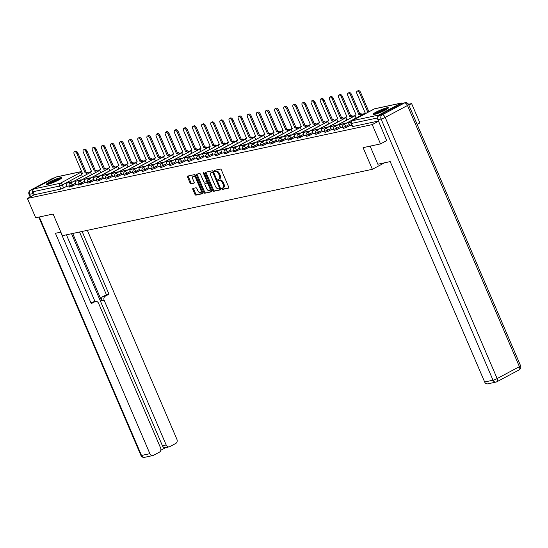 <?xml version="1.0" encoding="UTF-8"?>
<svg xmlns="http://www.w3.org/2000/svg" width="548" height="548" viewBox="0 0 548 548"><rect width="100%" height="100%" fill="white"/><g stroke="black" fill="none" stroke-linecap="round" stroke-linejoin="round"><path stroke-width="0.82" d="M221.748 188.861A0.733 0.397 -118.1 0 0 222.44 189.444L228.537 188.135A1.048 0.569 -118.1 0 0 228.619 188.108A1.048 0.569 -118.1 0 0 228.701 187.06L221.351 169.907A1.048 0.569 -118.1 0 0 220.365 169.079L214.268 170.387A0.733 0.397 -118.1 0 0 214.843 171.716L215.631 171.551A3.343 1.829 -118.1 0 1 218.775 174.209L219.385 175.634A3.343 1.829 -118.1 0 1 219.125 178.984A3.343 1.829 -118.1 0 1 218.858 179.08L218.07 179.251A0.733 0.397 -118.1 0 0 218.638 180.58L219.426 180.415A3.343 1.829 -118.1 0 1 222.57 183.066L223.187 184.498A3.343 1.829 -118.1 0 1 222.926 187.841A3.343 1.829 -118.1 0 1 222.652 187.943L221.865 188.108A0.733 0.397 -118.1 0 0 221.748 188.861M222.447 187.985A0.733 0.397 -118.1 0 0 223.228 189.026L228.811 187.827M214.85 170.257A0.733 0.397 -118.1 0 0 215.631 171.298L216.419 171.127L215.631 171.551M218.652 179.121A0.733 0.397 -118.1 0 0 219.426 180.162L220.214 179.991L219.426 180.415M374.592 114.354A8.309 1.075 -23.2 0 0 383.333 111.086A8.309 1.075 -23.2 0 0 388.368 107.805A8.309 1.075 -23.2 0 0 386.874 107.798A8.309 1.075 -23.2 0 0 378.134 111.073A8.309 1.075 -23.2 0 0 373.092 114.354A8.309 1.075 -23.2 0 0 374.592 114.354A7.193 0.932 156.8 0 1 377.12 112.703A7.193 0.932 156.8 0 1 387.333 108.894M47.882 184.32A8.309 1.075 -23.2 0 0 56.622 181.052A8.309 1.075 -23.2 0 0 61.664 177.771A8.309 1.075 -23.2 0 0 60.164 177.771A8.309 1.075 -23.2 0 0 51.423 181.039A8.309 1.075 -23.2 0 0 46.388 184.32A8.309 1.075 -23.2 0 0 47.882 184.32A7.193 0.932 156.8 0 1 50.409 182.669A7.193 0.932 156.8 0 1 60.623 178.86M193.033 188.409A1.048 0.569 -118.1 0 0 192.944 188.437A1.048 0.569 -118.1 0 0 192.869 189.485L194.93 194.293A1.048 0.569 -118.1 0 0 195.91 195.122L202.685 193.677A1.048 0.569 -118.1 0 0 202.767 193.643A1.048 0.569 -118.1 0 0 202.849 192.601L195.492 175.442A1.048 0.569 -118.1 0 0 194.513 174.613L187.738 176.066A1.048 0.569 -118.1 0 0 187.656 176.093A1.048 0.569 -118.1 0 0 187.574 177.141L190.067 182.957A1.048 0.569 -118.1 0 0 191.047 183.786L193.951 183.162A1.048 0.569 -118.1 0 0 194.033 183.135A1.048 0.569 -118.1 0 0 194.115 182.087L192.875 179.203A2.795 1.528 -118.1 0 1 193.095 176.408A2.795 1.528 -118.1 0 1 195.951 178.545L200.787 189.841A2.795 1.528 -118.1 0 1 200.568 192.636A2.795 1.528 -118.1 0 1 197.718 190.499L196.91 188.615A1.048 0.569 -118.1 0 0 195.931 187.786L193.033 188.409M386.854 140.535L380.518 143.912L363.091 147.645L372.373 169.298L62.383 235.681L53.101 214.028L35.682 217.762L27.4 198.445L372.236 124.595L378.572 121.211M380.518 143.912L372.236 124.595M212.775 190.471A1.048 0.569 -118.1 0 0 213.761 191.3L220.529 189.855A1.048 0.569 -118.1 0 0 220.611 189.82A1.048 0.569 -118.1 0 0 220.693 188.779L213.343 171.62A1.048 0.569 -118.1 0 0 212.364 170.791L205.589 172.243A1.048 0.569 -118.1 0 0 205.507 172.271A1.048 0.569 -118.1 0 0 205.425 173.319L212.775 190.471L213.562 190.053A1.048 0.569 -118.1 0 0 214.542 190.882L220.803 189.54M211.603 191.766L204.836 193.211A1.048 0.569 -118.1 0 1 203.849 192.382L196.499 175.23A1.048 0.569 -118.1 0 1 196.581 174.182A1.048 0.569 -118.1 0 1 196.664 174.154L199.561 173.531A1.048 0.569 -118.1 0 1 200.547 174.367L203.527 181.32A1.048 0.569 -118.1 0 0 204.507 182.148L206.432 181.737A1.048 0.569 -118.1 0 0 206.514 181.71A1.048 0.569 -118.1 0 0 206.596 180.662L203.493 173.421A0.733 0.397 -118.1 0 1 204.294 173.25L211.775 190.69A1.048 0.569 -118.1 0 1 211.692 191.732A1.048 0.569 -118.1 0 1 211.603 191.766L211.761 191.684M66.972 186.156L63.595 187.957L62.308 184.95L59.561 186.039L33.079 191.711A2.13 1.76 -102.1 0 1 33.818 188.93L56.102 177.038A2.13 1.76 -102.1 0 1 56.485 176.901L81.618 171.517M417.131 124.375L419.884 122.91L411.603 103.586L408.479 104.257M364.173 113.744L361.406 114.333M355.056 115.697L352.289 116.286M345.932 117.649L343.164 118.238M336.815 119.601L334.047 120.197M327.69 121.553L324.923 122.149M318.573 123.506L315.806 124.101M309.449 125.465L306.681 126.054M300.331 127.417L297.564 128.006M291.207 129.369L288.44 129.958M282.09 131.321L279.322 131.91M272.966 133.274L270.198 133.87M263.848 135.226L261.081 135.822M254.724 137.178L251.964 137.774M245.607 139.137L242.839 139.726M236.483 141.089L233.722 141.679M227.365 143.042L224.598 143.631M218.241 144.994L215.48 145.583M209.124 146.946L206.356 147.542M199.999 148.898L197.239 149.494M190.882 150.851L188.115 151.447M181.758 152.81L178.997 153.399M172.641 154.762L169.873 155.351M163.516 156.714L160.756 157.303M154.399 158.667L151.632 159.256M145.275 160.619L142.514 161.215M136.157 162.571L133.39 163.167M127.033 164.523L124.273 165.119M117.916 166.482L115.148 167.072M108.792 168.435L106.031 169.024M99.674 170.387L96.907 170.976M90.55 172.339L87.79 172.928M27.4 198.445L34.366 194.725L33.079 191.711M402.527 103.291A2.13 1.76 77.9 0 0 401.321 103.051A2.13 1.76 77.9 0 0 400.937 103.195L378.654 115.087A2.13 1.76 77.9 0 0 377.736 117.258M408.849 105.052L411.603 103.586M351.008 121.944L348.514 122.8L349.775 125.821L351.83 125.376M345.829 123.581L345.624 123.094L339.397 124.759L340.657 127.773L342.712 127.328M336.712 125.533L336.499 125.047L330.273 126.711L331.533 129.725L333.595 129.287M327.588 127.485L327.382 126.999L321.155 128.664L322.416 131.678L324.471 131.239M318.47 129.438L318.258 128.958L312.031 130.616L313.292 133.63L315.353 133.191M309.346 131.397L309.141 130.91L302.914 132.568L304.174 135.582L306.229 135.144M295.077 137.527L297.112 137.096M285.96 139.48L287.988 139.048M276.836 141.432L278.87 141M267.719 143.384L269.746 142.959M258.594 145.336L260.629 144.912M249.477 147.289L251.505 146.864M240.353 149.241L242.387 148.816M236.38 147.022L236.174 146.535L229.948 148.193L231.208 151.214L233.263 150.769M227.262 148.974L227.05 148.487L220.823 150.145L222.084 153.166L224.146 152.721M218.138 150.926L217.933 150.44L211.706 152.104L212.966 155.118L215.022 154.68M203.87 157.057L205.904 156.632M199.897 154.831L199.691 154.344L193.465 156.009L194.725 159.023L196.78 158.584M190.779 156.783L190.567 156.303L184.34 157.961L185.601 160.975L187.663 160.537M181.655 158.742L181.45 158.256L175.223 159.913L176.483 162.927L178.538 162.489M172.538 160.694L172.325 160.208L166.099 161.866L167.359 164.886L169.421 164.441M163.414 162.646L163.208 162.16L156.981 163.818L158.242 166.839L160.297 166.393M154.296 164.599L154.084 164.112L147.857 165.777L149.118 168.791L151.179 168.352M145.172 166.551L144.967 166.065L138.74 167.729L140 170.743L142.055 170.305M136.055 168.503L135.842 168.017L129.616 169.681L130.876 172.695L132.938 172.257M126.931 170.455L126.725 169.976L120.498 171.634L121.759 174.648L123.814 174.209M112.662 176.586L114.696 176.161M108.689 174.367L108.483 173.88L102.257 175.538L103.517 178.559L105.572 178.114M99.572 176.319L99.359 175.833L93.133 177.49L94.393 180.511L96.455 180.066M90.447 178.271L90.242 177.785L84.015 179.449L85.276 182.463L87.331 182.025M81.33 180.224L81.118 179.737L74.891 181.402L76.151 184.416L78.213 183.977M76.097 184.203L72.72 186.005L72.261 184.936L69.13 186.032L69.589 187.094L72.72 186.005M85.214 182.251L81.837 184.053L81.378 182.984L78.254 184.073L78.713 185.142L81.837 184.053M94.338 180.299L90.961 182.1L90.502 181.032L87.372 182.121L87.831 183.19L90.961 182.1M103.456 178.347L100.079 180.148L99.62 179.08L96.496 180.169L96.955 181.237L100.079 180.148M112.58 176.394L109.203 178.196L108.744 177.127L105.613 178.216L106.072 179.285L109.203 178.196M121.697 174.435L118.32 176.244L117.861 175.175L114.738 176.264L115.196 177.333L118.32 176.244M130.821 172.483L127.444 174.285L126.985 173.223L123.855 174.312L124.314 175.381L127.444 174.285M139.939 170.531L136.562 172.332L136.103 171.264L132.979 172.36L133.438 173.421L136.562 172.332M149.063 168.579L145.686 170.38L145.227 169.311L142.096 170.401L142.555 171.469L145.686 170.38M158.18 166.626L154.803 168.428L154.344 167.359L151.221 168.448L151.68 169.517L154.803 168.428M167.304 164.674L163.927 166.476L163.468 165.407L160.338 166.496L160.797 167.565L163.927 166.476M176.422 162.722L173.045 164.523L172.586 163.455L169.462 164.544L169.921 165.612L173.045 164.523M185.546 160.763L182.169 162.571L181.71 161.502L178.579 162.592L179.038 163.66L182.169 162.571M194.663 158.81L191.286 160.612L190.827 159.55L187.704 160.639L188.163 161.708L191.286 160.612M203.788 156.858L200.41 158.66L199.952 157.591L196.821 158.68L197.28 159.749L200.41 158.66M212.905 154.906L209.528 156.707L209.069 155.639L205.945 156.728L206.404 157.797L209.528 156.707M222.029 152.954L218.652 154.755L218.193 153.687L215.063 154.776L215.522 155.844L218.652 154.755M231.146 151.001L227.769 152.803L227.31 151.734L224.187 152.823L224.646 153.892L227.769 152.803M240.271 149.049L236.894 150.851L236.435 149.782L233.304 150.871L233.763 151.94L236.894 150.851M249.388 147.09L246.011 148.898L245.552 147.83L242.428 148.919L242.887 149.988L246.011 148.898M258.512 145.138L255.135 146.939L254.676 145.878L251.546 146.967L252.005 148.035L255.135 146.939M267.63 143.186L264.252 144.987L263.794 143.918L260.67 145.008L261.129 146.076L264.252 144.987M276.754 141.233L273.377 143.035L272.918 141.966L269.787 143.055L270.246 144.124L273.377 143.035M285.871 139.281L282.494 141.083L282.035 140.014L278.911 141.103L279.37 142.172L282.494 141.083M294.995 137.329L291.618 139.13L291.159 138.062L288.029 139.151L288.488 140.22L291.618 139.13M304.113 135.377L300.736 137.178L300.277 136.109L297.153 137.199L297.612 138.267L300.736 137.178M313.237 133.417L309.86 135.226L309.401 134.157L306.27 135.246L306.729 136.315L309.86 135.226M322.354 131.465L318.977 133.267L318.518 132.205L315.395 133.294L315.854 134.363L318.977 133.267M331.478 129.513L328.101 131.315L327.642 130.246L324.512 131.335L324.971 132.404L328.101 131.315M340.596 127.561L337.219 129.362L336.76 128.294L333.636 129.383L334.095 130.451L337.219 129.362M349.72 125.608L346.343 127.41L345.884 126.341L342.753 127.431L343.212 128.499L346.343 127.41M372.373 169.298L384.525 162.811M72.206 182.176L72 181.689L65.774 183.354L67.034 186.368L69.089 185.93M34.366 194.725L60.855 189.053L63.595 187.957M378.49 121.026L352.72 126.547L351.042 123.54L377.627 117.93M223.44 187.519A3.343 1.829 -118.1 0 0 223.714 187.423A3.343 1.829 -118.1 0 0 223.974 184.08L223.187 184.498M220.214 179.991A3.343 1.829 -118.1 0 1 223.358 182.648L223.974 184.08M219.645 178.655A3.343 1.829 -118.1 0 0 219.912 178.559A3.343 1.829 -118.1 0 0 220.173 175.216L219.385 175.634M216.419 171.127A3.343 1.829 -118.1 0 1 219.563 173.785L220.173 175.216M206.103 172.134A1.048 0.569 -118.1 0 0 206.212 172.901L213.562 190.053M219.33 188.656A0.733 0.397 -118.1 0 0 219.44 187.902L212.987 172.846A0.733 0.397 -118.1 0 0 212.302 172.264L211.466 172.442A3.343 1.829 -118.1 0 0 211.199 172.538A3.343 1.829 -118.1 0 0 210.939 175.881L215.35 186.176A3.343 1.829 -118.1 0 0 218.494 188.834L219.33 188.656M219.433 188.594L220.111 188.231A0.733 0.397 -118.1 0 0 220.323 187.902M213.521 172.038A0.733 0.397 -118.1 0 0 213.09 171.839L212.302 172.264M211.199 172.538L211.987 172.12A3.343 1.829 -118.1 0 1 212.254 172.017L213.09 171.839M211.884 191.451L204.836 193.211M197.177 174.045A1.048 0.569 -118.1 0 0 197.287 174.812L204.637 191.964A1.048 0.569 -118.1 0 0 205.623 192.793M206.589 181.655L207.219 181.32A1.048 0.569 -118.1 0 0 207.302 181.285A1.048 0.569 -118.1 0 0 207.514 180.751M206.623 188.539A2.795 1.528 -118.1 0 0 209.473 190.677A2.795 1.528 -118.1 0 0 209.692 187.882L207.987 183.902A1.048 0.569 -118.1 0 0 207.007 183.073L205.082 183.484A1.048 0.569 -118.1 0 0 205 183.518A1.048 0.569 -118.1 0 0 204.918 184.56L206.623 188.539M209.473 190.677L210.261 190.259A2.795 1.528 -118.1 0 0 210.747 188.306M208.48 183.011A1.048 0.569 -118.1 0 0 207.788 182.655L207.007 183.073M205.712 183.148A1.048 0.569 -118.1 0 1 205.788 183.094A1.048 0.569 -118.1 0 1 205.87 183.066L207.788 182.655M200.568 192.636L201.356 192.218A2.795 1.528 -118.1 0 0 201.849 190.266M196.3 177.319A2.795 1.528 -118.1 0 0 193.882 175.99L193.095 176.408M188.252 175.956A1.048 0.569 -118.1 0 0 188.361 176.723L190.855 182.532A1.048 0.569 -118.1 0 0 191.834 183.368L194.225 182.854M193.54 188.3A1.048 0.569 -118.1 0 0 193.65 189.06L195.718 193.876A1.048 0.569 -118.1 0 0 196.698 194.704L202.959 193.362M357.132 91.208L358.152 90.66A2.452 1.336 61.9 0 1 360.653 92.537L359.625 93.078A2.452 1.336 -118.1 0 0 357.132 91.208A2.452 1.336 -118.1 0 0 356.94 93.66L365.263 113.073L364.002 113.347L364.379 114.21M364.002 113.347L365.132 112.778M360.653 92.537L368.907 111.792M348.514 122.8L350.912 122.293M359.625 93.078L367.879 112.34M370.106 146.145L377.86 164.236L390.197 161.598L484.658 381.99L493.022 380.202L381.079 119.026L377.921 119.704L386.696 140.617M401.321 103.641L379.038 115.532L382.196 114.854L404.479 102.962L401.321 103.641A3.199 2.644 -102.1 0 1 401.896 103.428L405.054 102.75A3.199 2.644 77.9 0 0 404.479 102.962A3.199 1.747 -118.1 0 1 407.479 105.504L385.196 117.395L497.139 378.565L519.415 366.674L407.479 105.504A3.199 0.411 -23.2 0 0 408.664 104.62A3.199 3.199 0 0 0 405.054 102.75M519.168 369.866A3.199 3.199 0 0 0 520.6 365.79A3.199 0.411 -23.2 0 1 519.415 366.674A3.199 1.747 61.9 0 1 519.168 369.866L496.885 381.757A3.199 3.199 0 0 1 496.05 382.066A3.199 2.644 77.9 0 0 496.632 381.853A3.199 1.747 -118.1 0 0 496.885 381.757A3.199 1.747 -118.1 0 0 497.139 378.565A3.199 0.411 -23.2 0 1 493.022 380.202A3.199 2.644 77.9 0 0 496.05 382.066L487.693 383.853A3.199 2.644 -102.1 0 1 484.658 381.99M377.921 119.704A3.199 2.644 -102.1 0 1 379.038 115.532M60.862 232.126L55.423 233.29L149.878 453.682A3.199 2.644 77.9 0 0 152.913 455.546A3.199 2.644 77.9 0 0 153.488 455.333L159.475 452.141A3.199 2.644 77.9 0 0 160.591 447.969L98.585 303.304A3.199 2.644 77.9 0 0 95.558 301.441A3.199 2.644 77.9 0 0 94.975 301.653L92.4 302.208A3.199 2.644 -102.1 0 1 92.982 301.996L95.558 301.441M60.65 232.174L91.276 303.626L94.975 301.653M169.209 446.853L165.469 447.654A3.199 2.644 -102.1 0 1 162.434 445.784L166.181 444.983A3.199 2.644 77.9 0 0 169.209 446.853A3.199 2.644 77.9 0 0 169.791 446.641L175.771 443.442A3.199 2.644 77.9 0 0 176.888 439.27L87.338 230.338M160.817 450.23L165.77 447.586M105.291 296.153A3.199 2.644 77.9 0 0 104.175 300.325L101.606 300.873A3.199 2.644 -102.1 0 1 102.716 296.701L105.291 296.153L108.99 294.173L82.111 231.455M166.181 444.983L104.175 300.325M32.894 190.382A3.199 2.644 77.9 0 0 32.736 193.629L33.428 195.225M66.424 234.818L95.023 301.558M101.606 300.873L72.713 233.469M162.434 445.784L71.541 233.722M102.716 296.701L106.415 294.728L79.535 232.01M106.415 294.728L108.99 294.173M90.989 302.962L92.4 302.208M385.861 109.792A6.658 0.863 -23.2 0 0 377.62 113.121A6.658 0.863 -23.2 0 0 376.264 113.909M387.902 108.477A8.254 1.069 -23.2 0 0 376.538 112.826A8.254 1.069 -23.2 0 0 373.907 114.477M59.15 179.758A6.658 0.863 -23.2 0 0 50.909 183.087A6.658 0.863 -23.2 0 0 49.553 183.875M61.191 178.443A8.254 1.069 -23.2 0 0 49.827 182.792A8.254 1.069 -23.2 0 0 47.197 184.443M348.007 93.16L349.035 92.612A2.452 1.336 61.9 0 1 351.528 94.489L350.508 95.037A2.452 1.336 -118.1 0 0 348.007 93.16A2.452 1.336 -118.1 0 0 347.816 95.612L356.138 115.025L354.885 115.299L356.09 118.108M354.885 115.299L356.015 114.731M351.528 94.489L359.851 113.909L361.111 113.635L360.084 114.183L360.714 115.642M361.735 115.094L361.111 113.635M339.397 124.759L344.596 123.643L344.808 124.129M345.624 123.094L344.596 123.643M350.508 95.037L358.83 114.45L360.084 114.183M358.83 114.45L359.851 113.909M338.89 95.112L339.911 94.571A2.452 1.336 61.9 0 1 342.411 96.441L341.383 96.989A2.452 1.336 -118.1 0 0 338.89 95.112A2.452 1.336 -118.1 0 0 338.698 97.565L347.021 116.984L345.761 117.251L346.966 120.06M345.761 117.251L346.891 116.683M342.411 96.441L350.734 115.861L351.987 115.587L350.967 116.135L351.59 117.594M352.611 117.046L351.987 115.587M330.273 126.711L335.479 125.595L335.684 126.081M336.499 125.047L335.479 125.595M341.383 96.989L349.706 116.409L350.967 116.135M349.706 116.409L350.734 115.861M329.766 97.064L330.793 96.523A2.452 1.336 61.9 0 1 333.287 98.393L332.266 98.941A2.452 1.336 -118.1 0 0 329.766 97.064A2.452 1.336 -118.1 0 0 329.574 99.517L337.897 118.937L336.643 119.204L337.849 122.012M336.643 119.204L337.774 118.635M333.287 98.393L341.61 117.813L342.87 117.546L341.842 118.087L342.473 119.546M343.493 118.998L342.87 117.546M321.155 128.664L326.355 127.547L326.567 128.033M327.382 126.999L326.355 127.547M332.266 98.941L340.589 118.361L341.842 118.087M340.589 118.361L341.61 117.813M320.649 99.024L321.669 98.476A2.452 1.336 61.9 0 1 324.169 100.346L323.142 100.894A2.452 1.336 -118.1 0 0 320.649 99.024A2.452 1.336 -118.1 0 0 320.457 101.469L328.779 120.889L327.519 121.156L328.725 123.964M327.519 121.156L328.649 120.587M324.169 100.346L332.492 119.765L333.746 119.498L332.725 120.039L333.348 121.498M334.369 120.95L333.746 119.498M312.031 130.616L317.237 129.499L317.443 129.986M318.258 128.958L317.237 129.499M323.142 100.894L331.465 120.313L332.725 120.039M331.465 120.313L332.492 119.765M311.524 100.976L312.552 100.428A2.452 1.336 61.9 0 1 315.045 102.298L314.025 102.846A2.452 1.336 -118.1 0 0 311.524 100.976A2.452 1.336 -118.1 0 0 311.333 103.421L319.655 122.841L318.402 123.108L319.607 125.917M318.402 123.108L319.532 122.54M315.045 102.298L323.368 121.718L324.628 121.451L323.601 121.999L324.231 123.451M325.252 122.91L324.628 121.451M302.914 132.568L308.113 131.452L308.325 131.938M309.141 130.91L308.113 131.452M314.025 102.846L322.347 122.266L323.601 121.999M322.347 122.266L323.368 121.718M302.407 102.928L303.428 102.38A2.452 1.336 61.9 0 1 305.928 104.257L304.9 104.798A2.452 1.336 -118.1 0 0 302.407 102.928A2.452 1.336 -118.1 0 0 302.215 105.374L310.538 124.793L309.278 125.06L310.483 127.876M309.278 125.06L310.408 124.492M305.928 104.257L314.251 123.67L315.504 123.403L314.484 123.951L315.107 125.403M316.127 124.862L315.504 123.403M300.229 133.349L300.016 132.863L293.79 134.52L298.996 133.411L299.201 133.89M293.79 134.52L295.084 137.534M300.016 132.863L298.996 133.411M304.9 104.798L313.223 124.218L314.484 123.951M313.223 124.218L314.251 123.67M293.283 104.88L294.31 104.332A2.452 1.336 61.9 0 1 296.804 106.209L295.783 106.757A2.452 1.336 -118.1 0 0 293.283 104.88A2.452 1.336 -118.1 0 0 293.091 107.333L301.414 126.746L300.16 127.02L301.366 129.828M300.16 127.02L301.29 126.451M296.804 106.209L305.126 125.622L306.387 125.355L305.359 125.903L305.99 127.362M307.01 126.814L306.387 125.355M291.104 135.301L290.899 134.815L284.672 136.473L289.871 135.363L290.084 135.849M284.672 136.473L285.96 139.487M290.899 134.815L289.871 135.363M295.783 106.757L304.106 126.17L305.359 125.903M304.106 126.17L305.126 125.622M284.165 106.833L285.186 106.285A2.452 1.336 61.9 0 1 287.686 108.162L286.659 108.71A2.452 1.336 -118.1 0 0 284.165 106.833A2.452 1.336 -118.1 0 0 283.974 109.285L292.296 128.698L291.036 128.972L292.242 131.78M291.036 128.972L292.166 128.403M287.686 108.162L296.009 127.581L297.263 127.307L296.242 127.855L296.865 129.314M297.886 128.766L297.263 127.307M281.987 137.253L281.775 136.767L276.576 137.884L275.548 138.432L280.754 137.315L280.96 137.801M275.548 138.432L276.843 141.439M281.775 136.767L280.754 137.315M286.659 108.71L294.982 128.122L296.242 127.855M294.982 128.122L296.009 127.581M275.041 108.785L276.069 108.244A2.452 1.336 61.9 0 1 278.562 110.114L277.541 110.662A2.452 1.336 -118.1 0 0 275.041 108.785A2.452 1.336 -118.1 0 0 274.849 111.237L283.172 130.657L281.919 130.924L283.124 133.733M281.919 130.924L283.049 130.356M278.562 110.114L286.885 129.534L288.145 129.26L287.118 129.808L287.748 131.267M288.769 130.719L288.145 129.26M272.863 139.206L272.657 138.719L266.431 140.384L271.63 139.267L271.842 139.754M266.431 140.384L267.719 143.391M272.657 138.719L271.63 139.267M277.541 110.662L285.864 130.082L287.118 129.808M285.864 130.082L286.885 129.534M265.924 110.737L266.945 110.196A2.452 1.336 61.9 0 1 269.445 112.066L268.417 112.614A2.452 1.336 -118.1 0 0 265.924 110.737A2.452 1.336 -118.1 0 0 265.732 113.189L274.055 132.609L272.794 132.876L274 135.685M272.794 132.876L273.925 132.308M269.445 112.066L277.768 131.486L279.021 131.219L278 131.76L278.624 133.219M279.651 132.671L279.021 131.219M263.746 141.158L263.533 140.672L257.307 142.336L262.513 141.22L262.718 141.706M257.307 142.336L258.601 145.343M263.533 140.672L262.513 141.22M268.417 112.614L276.74 132.034L278 131.76M276.74 132.034L277.768 131.486M256.8 112.696L257.827 112.148A2.452 1.336 61.9 0 1 260.321 114.018L259.3 114.566A2.452 1.336 -118.1 0 0 256.8 112.696A2.452 1.336 -118.1 0 0 256.608 115.142L264.931 134.561L263.677 134.829L264.883 137.637M263.677 134.829L264.807 134.26M260.321 114.018L268.643 133.438L269.904 133.171L268.876 133.719L269.506 135.171M270.527 134.623L269.904 133.171M254.621 143.11L254.416 142.631L248.189 144.288L253.388 143.172L253.601 143.658M248.189 144.288L249.477 147.296M254.416 142.631L253.388 143.172M259.3 114.566L267.623 133.986L268.876 133.719M267.623 133.986L268.643 133.438M247.682 114.648L248.703 114.1A2.452 1.336 61.9 0 1 251.203 115.971L250.176 116.519A2.452 1.336 -118.1 0 0 247.682 114.648A2.452 1.336 -118.1 0 0 247.491 117.094L255.813 136.514L254.553 136.781L255.758 139.596M254.553 136.781L255.683 136.212M251.203 115.971L259.526 135.39L260.779 135.123L259.759 135.671L260.382 137.123M261.41 136.582L260.779 135.123M245.504 145.069L245.292 144.583L240.093 145.693L239.065 146.241L244.271 145.124L244.477 145.61M239.065 146.241L240.36 149.255M245.292 144.583L244.271 145.124M250.176 116.519L258.498 135.938L259.759 135.671M258.498 135.938L259.526 135.39M238.558 116.601L239.586 116.053A2.452 1.336 61.9 0 1 242.079 117.93L241.058 118.471A2.452 1.336 -118.1 0 0 238.558 116.601A2.452 1.336 -118.1 0 0 238.366 119.046L246.689 138.466L245.436 138.733L246.641 141.548M245.436 138.733L246.566 138.165M242.079 117.93L250.402 137.343L251.662 137.075L250.635 137.623L251.265 139.076M252.286 138.534L251.662 137.075M229.948 148.193L235.147 147.083L235.359 147.563M236.174 146.535L235.147 147.083M241.058 118.471L249.381 137.891L250.635 137.623M249.381 137.891L250.402 137.343M229.441 118.553L230.461 118.005A2.452 1.336 61.9 0 1 232.962 119.882L231.934 120.43A2.452 1.336 -118.1 0 0 229.441 118.553A2.452 1.336 -118.1 0 0 229.249 121.005L237.572 140.418L236.311 140.692L237.517 143.501M236.311 140.692L237.442 140.124M232.962 119.882L241.284 139.302L242.538 139.028L241.517 139.576L242.141 141.035M243.168 140.487L242.538 139.028M220.823 150.145L226.029 149.035L226.235 149.522M227.05 148.487L226.029 149.035M231.934 120.43L240.257 139.843L241.517 139.576M240.257 139.843L241.284 139.302M220.317 120.505L221.344 119.957A2.452 1.336 61.9 0 1 223.837 121.834L222.817 122.382A2.452 1.336 -118.1 0 0 220.317 120.505A2.452 1.336 -118.1 0 0 220.125 122.958L228.448 142.37L227.194 142.644L228.4 145.453M227.194 142.644L228.324 142.076M223.837 121.834L232.16 141.254L233.421 140.98L232.393 141.528L233.023 142.987M234.044 142.439L233.421 140.98M211.706 152.104L216.905 150.988L217.118 151.474M217.933 150.44L216.905 150.988M222.817 122.382L231.14 141.795L232.393 141.528M231.14 141.795L232.16 141.254M211.199 122.457L212.22 121.916A2.452 1.336 61.9 0 1 214.72 123.786L213.693 124.334A2.452 1.336 -118.1 0 0 211.199 122.457A2.452 1.336 -118.1 0 0 211.007 124.91L219.33 144.329L218.07 144.597L219.275 147.405M218.07 144.597L219.2 144.028M214.72 123.786L223.043 143.206L224.296 142.932L223.276 143.48L223.899 144.939M224.927 144.391L224.296 142.932M209.021 152.878L208.809 152.392L203.609 153.508L202.582 154.057L207.788 152.94L207.993 153.426M202.582 154.057L203.877 157.064M208.809 152.392L207.788 152.94M213.693 124.334L222.015 143.754L223.276 143.48M222.015 143.754L223.043 143.206M202.075 124.41L203.103 123.869A2.452 1.336 61.9 0 1 205.596 125.739L204.575 126.287A2.452 1.336 -118.1 0 0 202.075 124.41A2.452 1.336 -118.1 0 0 201.883 126.862L210.206 146.282L208.952 146.549L210.158 149.357M208.952 146.549L210.083 145.98M205.596 125.739L213.919 145.158L215.179 144.891L214.152 145.432L214.782 146.891M215.802 146.343L215.179 144.891M193.465 156.009L198.671 154.892L198.876 155.379M199.691 154.344L198.671 154.892M204.575 126.287L212.898 145.706L214.152 145.432M212.898 145.706L213.919 145.158M192.958 126.369L193.978 125.821A2.452 1.336 61.9 0 1 196.479 127.691L195.458 128.239A2.452 1.336 -118.1 0 0 192.958 126.369A2.452 1.336 -118.1 0 0 192.766 128.814L201.089 148.234L199.828 148.501L201.034 151.31M199.828 148.501L200.958 147.933M196.479 127.691L204.801 147.111L206.055 146.843L205.034 147.391L205.658 148.844M206.685 148.296L206.055 146.843M184.34 157.961L189.546 156.844L189.752 157.331M190.567 156.303L189.546 156.844M195.458 128.239L203.774 147.659L205.034 147.391M203.774 147.659L204.801 147.111M183.833 128.321L184.861 127.773A2.452 1.336 61.9 0 1 187.354 129.65L186.334 130.191A2.452 1.336 -118.1 0 0 183.833 128.321A2.452 1.336 -118.1 0 0 183.642 130.767L191.964 150.186L190.711 150.453L191.916 153.269M190.711 150.453L191.841 149.885M187.354 129.65L195.677 149.063L196.938 148.796L195.91 149.344L196.54 150.796M197.561 150.255L196.938 148.796M175.223 159.913L180.429 158.797L180.635 159.283M181.45 158.256L180.429 158.797M186.334 130.191L194.656 149.611L195.91 149.344M194.656 149.611L195.677 149.063M174.716 130.273L175.737 129.725A2.452 1.336 61.9 0 1 178.237 131.602L177.216 132.143A2.452 1.336 -118.1 0 0 174.716 130.273A2.452 1.336 -118.1 0 0 174.524 132.719L182.847 152.139L181.587 152.406L182.792 155.221M181.587 152.406L182.717 151.837M178.237 131.602L186.56 151.015L187.813 150.748L186.793 151.296L187.416 152.748M188.444 152.207L187.813 150.748M166.099 161.866L171.305 160.756L171.51 161.242M172.325 160.208L171.305 160.756M177.216 132.143L185.532 151.563L186.793 151.296M185.532 151.563L186.56 151.015M165.592 132.226L166.619 131.678A2.452 1.336 61.9 0 1 169.113 133.554L168.092 134.102A2.452 1.336 -118.1 0 0 165.592 132.226A2.452 1.336 -118.1 0 0 165.4 134.678L173.723 154.091L172.469 154.365L173.675 157.173M172.469 154.365L173.6 153.796M169.113 133.554L177.436 152.974L178.696 152.7L177.668 153.248L178.299 154.707M179.319 154.159L178.696 152.7M156.981 163.818L162.187 162.708L162.393 163.194M163.208 162.16L162.187 162.708M168.092 134.102L176.415 153.515L177.668 153.248M176.415 153.515L177.436 152.974M156.475 134.178L157.495 133.63A2.452 1.336 61.9 0 1 159.995 135.507L158.975 136.055A2.452 1.336 -118.1 0 0 156.475 134.178A2.452 1.336 -118.1 0 0 156.283 136.63L164.606 156.043L163.345 156.317L164.551 159.126M163.345 156.317L164.475 155.748M159.995 135.507L168.318 154.926L169.572 154.652L168.551 155.2L169.174 156.66M170.202 156.112L169.572 154.652M147.857 165.777L153.063 164.66L153.269 165.147M154.084 164.112L153.063 164.66M158.975 136.055L167.291 155.468L168.551 155.2M167.291 155.468L168.318 154.926M147.35 136.13L148.378 135.589A2.452 1.336 61.9 0 1 150.871 137.459L149.851 138.007A2.452 1.336 -118.1 0 0 147.35 136.13A2.452 1.336 -118.1 0 0 147.159 138.582L155.481 158.002L154.228 158.269L155.433 161.078M154.228 158.269L155.358 157.701M150.871 137.459L159.194 156.879L160.454 156.612L159.427 157.153L160.057 158.612M161.078 158.064L160.454 156.612M138.74 167.729L143.946 166.613L144.151 167.099M144.967 166.065L143.946 166.613M149.851 138.007L158.173 157.427L159.427 157.153M158.173 157.427L159.194 156.879M138.233 138.082L139.254 137.541A2.452 1.336 61.9 0 1 141.754 139.411L140.733 139.959A2.452 1.336 -118.1 0 0 138.233 138.082A2.452 1.336 -118.1 0 0 138.041 140.535L146.364 159.954L145.104 160.222L146.309 163.03M145.104 160.222L146.234 159.653M141.754 139.411L150.077 158.831L151.33 158.564L150.31 159.105L150.933 160.564M151.96 160.016L151.33 158.564M129.616 169.681L134.822 168.565L135.027 169.051M135.842 168.017L134.822 168.565M140.733 139.959L149.049 159.379L150.31 159.105M149.049 159.379L150.077 158.831M129.109 140.041L130.136 139.493A2.452 1.336 61.9 0 1 132.63 141.363L131.609 141.911A2.452 1.336 -118.1 0 0 129.109 140.041A2.452 1.336 -118.1 0 0 128.917 142.487L137.24 161.907L135.986 162.174L137.192 164.982M135.986 162.174L137.116 161.605M132.63 141.363L140.952 160.783L142.213 160.516L141.192 161.064L141.816 162.516M142.836 161.968L142.213 160.516M120.498 171.634L125.704 170.517L125.91 171.003M126.725 169.976L125.704 170.517M131.609 141.911L139.932 161.331L141.192 161.064M139.932 161.331L140.952 160.783M119.991 141.994L121.012 141.446A2.452 1.336 61.9 0 1 123.512 143.323L122.492 143.864A2.452 1.336 -118.1 0 0 119.991 141.994A2.452 1.336 -118.1 0 0 119.8 144.439L128.122 163.859L126.862 164.126L128.068 166.941M126.862 164.126L127.992 163.557M123.512 143.323L131.835 162.735L133.089 162.468L132.068 163.016L132.691 164.469M133.719 163.927L133.089 162.468M117.813 172.415L117.601 171.928L112.402 173.038L111.374 173.586L116.58 172.469L116.786 172.956M111.374 173.586L112.669 176.6M117.601 171.928L116.58 172.469M122.492 143.864L130.814 163.283L132.068 163.016M130.814 163.283L131.835 162.735M110.867 143.946L111.895 143.398A2.452 1.336 61.9 0 1 114.388 145.275L113.368 145.816A2.452 1.336 -118.1 0 0 110.867 143.946A2.452 1.336 -118.1 0 0 110.675 146.391L118.998 165.811L117.745 166.085L118.95 168.894M117.745 166.085L118.875 165.51M114.388 145.275L122.711 164.688L123.971 164.421L122.951 164.969L123.574 166.421M124.595 165.88L123.971 164.421M102.257 175.538L107.463 174.428L107.668 174.915M108.483 173.88L107.463 174.428M113.368 145.816L121.69 165.236L122.951 164.969M121.69 165.236L122.711 164.688M101.75 145.898L102.771 145.35A2.452 1.336 61.9 0 1 105.271 147.227L104.25 147.775A2.452 1.336 -118.1 0 0 101.75 145.898A2.452 1.336 -118.1 0 0 101.558 148.35L109.881 167.763L108.62 168.037L109.826 170.846M108.62 168.037L109.751 167.469M105.271 147.227L113.594 166.647L114.847 166.373L113.826 166.921L114.45 168.38M115.477 167.832L114.847 166.373M93.133 177.49L98.339 176.381L98.544 176.867M99.359 175.833L98.339 176.381M104.25 147.775L112.573 167.188L113.826 166.921M112.573 167.188L113.594 166.647M92.626 147.85L93.653 147.302A2.452 1.336 61.9 0 1 96.147 149.179L95.126 149.727A2.452 1.336 -118.1 0 0 92.626 147.85A2.452 1.336 -118.1 0 0 92.434 150.303L100.757 169.722L99.503 169.99L100.709 172.798M99.503 169.99L100.633 169.421M96.147 149.179L104.469 168.599L105.73 168.325L104.709 168.873L105.332 170.332M106.353 169.784L105.73 168.325M84.015 179.449L89.221 178.333L89.427 178.819M90.242 177.785L89.221 178.333M95.126 149.727L103.449 169.14L104.709 168.873M103.449 169.14L104.469 168.599M83.508 149.803L84.529 149.262A2.452 1.336 61.9 0 1 87.029 151.132L86.009 151.68A2.452 1.336 -118.1 0 0 83.508 149.803A2.452 1.336 -118.1 0 0 83.317 152.255L91.639 171.675L90.379 171.942L91.585 174.75M90.379 171.942L91.509 171.373M87.029 151.132L95.352 170.551L96.606 170.284L95.585 170.825L96.208 172.284M97.236 171.736L96.606 170.284M74.891 181.402L80.097 180.285L80.303 180.772M81.118 179.737L80.097 180.285M86.009 151.68L94.331 171.099L95.585 170.825M94.331 171.099L95.352 170.551M74.384 151.755L75.412 151.214A2.452 1.336 61.9 0 1 77.905 153.084L76.884 153.632A2.452 1.336 -118.1 0 0 74.384 151.755A2.452 1.336 -118.1 0 0 74.192 154.207L82.515 173.627L81.262 173.894L82.467 176.703M81.262 173.894L82.392 173.326M77.905 153.084L86.228 172.504L87.488 172.236L86.468 172.778L87.091 174.237M88.112 173.689L87.488 172.236M65.774 183.354L70.98 182.237L71.185 182.724M72 181.689L70.98 182.237M76.884 153.632L85.207 173.052L86.468 172.778M85.207 173.052L86.228 172.504M223.228 189.026L222.44 189.444M215.631 171.298L214.843 171.716M219.426 180.162L218.638 180.58M81.59 174.661L62.308 184.95A2.13 1.165 61.9 0 0 60.307 183.258L81.741 171.819M81.638 171.572L56.102 177.038M33.818 188.93L60.307 183.258A2.13 1.76 77.9 0 0 59.561 186.039L60.855 189.053M400.937 103.195L374.448 108.867L352.172 120.759L378.654 115.087M91.543 174.648L81.282 180.121M75.638 183.135L72.261 184.936A2.13 1.165 61.9 0 0 70.26 183.251A2.13 1.165 61.9 0 0 70.089 183.313A2.13 2.13 0 0 0 69.13 186.032M100.661 172.695L90.406 178.169M84.762 181.183L81.378 182.984A2.13 1.165 61.9 0 0 79.378 181.292A2.13 1.165 61.9 0 0 79.207 181.354A2.13 2.13 0 0 0 78.254 184.073M109.785 170.743L99.524 176.216M93.879 179.23L90.502 181.032A2.13 1.165 61.9 0 0 88.502 179.34A2.13 1.165 61.9 0 0 88.331 179.401A2.13 2.13 0 0 0 87.372 182.121M118.902 168.791L108.648 174.264M103.003 177.278L99.62 179.08A2.13 1.165 61.9 0 0 97.619 177.388A2.13 1.165 61.9 0 0 97.448 177.449A2.13 2.13 0 0 0 96.496 180.169M128.027 166.839L117.765 172.312M112.121 175.326L108.744 177.127A2.13 1.165 61.9 0 0 106.744 175.435A2.13 1.165 61.9 0 0 106.572 175.497A2.13 2.13 0 0 0 105.613 178.216M137.144 164.88L126.889 170.359M121.245 173.374L117.861 175.175A2.13 1.165 61.9 0 0 115.861 173.483A2.13 1.165 61.9 0 0 115.69 173.545A2.13 2.13 0 0 0 114.738 176.264M146.268 162.927L136.007 168.4M130.362 171.414L126.985 173.223A2.13 1.165 61.9 0 0 124.985 171.531A2.13 1.165 61.9 0 0 124.814 171.593A2.13 2.13 0 0 0 123.855 174.312M155.385 160.975L145.131 166.448M139.487 169.462L136.103 171.264A2.13 1.165 61.9 0 0 134.102 169.579A2.13 1.165 61.9 0 0 133.931 169.64A2.13 2.13 0 0 0 132.979 172.36M164.51 159.023L154.248 164.496M148.604 167.51L145.227 169.311A2.13 1.165 61.9 0 0 143.227 167.62A2.13 1.165 61.9 0 0 143.055 167.681A2.13 2.13 0 0 0 142.096 170.401M173.627 157.071L163.373 162.544M157.728 165.558L154.344 167.359A2.13 1.165 61.9 0 0 152.344 165.667A2.13 1.165 61.9 0 0 152.173 165.729A2.13 2.13 0 0 0 151.221 168.448M182.751 155.118L172.49 160.591M166.845 163.605L163.468 165.407A2.13 1.165 61.9 0 0 161.468 163.715A2.13 1.165 61.9 0 0 161.297 163.777A2.13 2.13 0 0 0 160.338 166.496M191.869 153.166L181.614 158.639M175.97 161.653L172.586 163.455A2.13 1.165 61.9 0 0 170.586 161.763A2.13 1.165 61.9 0 0 170.414 161.824A2.13 2.13 0 0 0 169.462 164.544M200.993 151.207L190.731 156.687M185.087 159.701L181.71 161.502A2.13 1.165 61.9 0 0 179.71 159.811A2.13 1.165 61.9 0 0 179.539 159.872A2.13 2.13 0 0 0 178.579 162.592M210.11 149.255L199.856 154.728M194.211 157.742L190.827 159.55A2.13 1.165 61.9 0 0 188.827 157.858A2.13 1.165 61.9 0 0 188.656 157.92A2.13 2.13 0 0 0 187.704 160.639M219.234 147.302L208.973 152.776M203.329 155.79L199.952 157.591A2.13 1.165 61.9 0 0 197.951 155.899A2.13 1.165 61.9 0 0 197.78 155.968A2.13 2.13 0 0 0 196.821 158.68M228.352 145.35L218.097 150.823M212.453 153.837L209.069 155.639A2.13 1.165 61.9 0 0 207.069 153.947A2.13 1.165 61.9 0 0 206.897 154.009A2.13 2.13 0 0 0 205.945 156.728M237.476 143.398L227.215 148.871M221.57 151.885L218.193 153.687A2.13 1.165 61.9 0 0 216.193 151.995A2.13 1.165 61.9 0 0 216.022 152.056A2.13 2.13 0 0 0 215.063 154.776M246.593 141.446L236.339 146.919M230.694 149.933L227.31 151.734A2.13 1.165 61.9 0 0 225.31 150.042A2.13 1.165 61.9 0 0 225.139 150.104A2.13 2.13 0 0 0 224.187 152.823M255.717 139.493L245.456 144.967M239.812 147.981L236.435 149.782A2.13 1.165 61.9 0 0 234.434 148.09A2.13 1.165 61.9 0 0 234.263 148.152A2.13 2.13 0 0 0 233.304 150.871M264.835 137.534L254.58 143.014M248.929 146.021L245.552 147.83A2.13 1.165 61.9 0 0 243.552 146.138A2.13 1.165 61.9 0 0 243.381 146.2A2.13 2.13 0 0 0 242.428 148.919M273.959 135.582L263.698 141.055M258.053 144.069L254.676 145.878A2.13 1.165 61.9 0 0 252.676 144.186A2.13 1.165 61.9 0 0 252.505 144.247A2.13 2.13 0 0 0 251.546 146.967M283.076 133.63L272.822 139.103M267.171 142.117L263.794 143.918A2.13 1.165 61.9 0 0 261.793 142.227A2.13 1.165 61.9 0 0 261.622 142.295A2.13 2.13 0 0 0 260.67 145.008M292.2 131.678L281.939 137.151M276.295 140.165L272.918 141.966A2.13 1.165 61.9 0 0 270.918 140.274A2.13 1.165 61.9 0 0 270.746 140.336A2.13 2.13 0 0 0 269.787 143.055M301.318 129.725L291.063 135.198M285.412 138.212L282.035 140.014A2.13 1.165 61.9 0 0 280.035 138.322A2.13 1.165 61.9 0 0 279.864 138.384A2.13 2.13 0 0 0 278.911 141.103M310.442 127.773L300.181 133.246M294.536 136.26L291.159 138.062A2.13 1.165 61.9 0 0 289.159 136.37A2.13 1.165 61.9 0 0 288.988 136.431A2.13 2.13 0 0 0 288.029 139.151M319.559 125.821L309.305 131.294M303.654 134.308L300.277 136.109A2.13 1.165 61.9 0 0 298.276 134.418A2.13 1.165 61.9 0 0 298.105 134.479A2.13 2.13 0 0 0 297.153 137.199M328.684 123.862L318.422 129.342M312.778 132.349L309.401 134.157A2.13 1.165 61.9 0 0 307.401 132.465A2.13 1.165 61.9 0 0 307.229 132.527A2.13 2.13 0 0 0 306.27 135.246M337.801 121.909L327.546 127.383M321.895 130.397L318.518 132.205A2.13 1.165 61.9 0 0 316.518 130.513A2.13 1.165 61.9 0 0 316.347 130.575A2.13 2.13 0 0 0 315.395 133.294M346.925 119.957L336.664 125.43M331.019 128.444L327.642 130.246A2.13 1.165 61.9 0 0 325.642 128.554A2.13 1.165 61.9 0 0 325.471 128.622A2.13 2.13 0 0 0 324.512 131.335M356.042 118.005L345.788 123.478M340.137 126.492L336.76 128.294A2.13 1.165 61.9 0 0 334.76 126.602A2.13 1.165 61.9 0 0 334.588 126.663A2.13 2.13 0 0 0 333.636 129.383M349.261 124.54L345.884 126.341A2.13 1.165 61.9 0 0 343.884 124.649A2.13 1.165 61.9 0 0 343.712 124.711A2.13 2.13 0 0 0 342.753 127.431M352.72 126.547L351.426 123.54A2.13 1.76 77.9 0 1 352.172 120.759A2.13 1.165 -118.1 0 0 352.001 120.82A2.13 2.13 0 0 0 351.042 123.54M352.001 120.82L374.277 108.929A2.13 1.165 -118.1 0 1 374.448 108.867A2.13 1.76 -102.1 0 1 374.839 108.723A2.13 2.13 0 0 0 374.277 108.929A2.13 1.165 -118.1 0 0 374.133 109.031M223.358 182.648L222.57 183.066M219.563 173.785L218.775 174.209M206.212 172.901L205.425 173.319M214.542 190.882L213.761 191.3M220.159 187.519L219.44 187.902M213.706 172.462L212.987 172.846M212.254 172.017L211.466 172.442M204.637 191.964L203.849 192.382M197.287 174.812L196.499 175.23M207.308 180.285L206.596 180.662M204.192 173.052L203.493 173.421M210.405 187.498L209.692 187.882M208.699 183.525L207.987 183.902M205.87 183.066L205.082 183.484M201.5 189.457L200.787 189.841M196.664 178.169L195.951 178.545M191.834 183.368L191.047 183.786M190.855 182.532L190.067 182.957M188.361 176.723L187.574 177.141M196.698 194.704L195.91 195.122M195.718 193.876L194.93 194.293M193.65 189.06L192.869 189.485M381.079 119.026A3.199 0.411 -23.2 0 0 385.196 117.395A3.199 1.747 61.9 0 0 382.196 114.854A3.199 2.644 77.9 0 0 381.079 119.026M54.444 177.929L52.978 178.237L30.695 190.129L33.147 189.608M32.736 193.629L29.585 194.3L30.62 196.725M39.305 216.987L141.521 455.477L149.878 453.682M144.549 457.34A3.199 2.644 -102.1 0 1 141.521 455.477A3.199 0.411 -23.2 0 1 140.946 455.47A3.199 3.199 0 0 0 144.549 457.34L152.913 455.546M29.585 194.3A3.199 2.644 -102.1 0 1 30.695 190.129A3.199 1.747 61.9 0 0 30.441 190.225A3.199 3.199 0 0 0 29.01 194.3A3.199 0.411 -23.2 0 0 29.585 194.3M52.978 178.237A3.199 2.644 -102.1 0 1 53.553 178.025A3.199 3.199 0 0 0 52.718 178.333A3.199 1.747 -118.1 0 1 52.978 178.237M343.712 124.711L364.194 113.785M334.588 126.663L355.07 115.738M325.471 128.622L345.952 117.69M316.347 130.575L336.828 119.642M307.229 132.527L327.711 121.594M298.105 134.479L318.587 123.547M288.988 136.431L309.469 125.499M279.864 138.384L300.345 127.458M270.746 140.336L291.228 129.41M261.622 142.295L282.104 131.362M252.505 144.247L272.986 133.315M243.381 146.2L263.862 135.267M234.263 148.152L254.745 137.219M225.139 150.104L245.62 139.171M216.022 152.056L236.503 141.131M206.897 154.009L227.379 143.083M197.78 155.968L218.262 145.035M188.656 157.92L209.137 146.987M179.539 159.872L200.02 148.94M170.414 161.824L190.896 150.892M161.297 163.777L181.778 152.844M152.173 165.729L172.654 154.803M143.055 167.681L163.537 156.755M133.931 169.64L154.413 158.708M124.814 171.593L145.295 160.66M115.69 173.545L136.171 162.612M106.572 175.497L127.054 164.564M97.448 177.449L117.93 166.517M88.331 179.401L108.812 168.476M79.207 181.354L99.688 170.428M70.089 183.313L90.571 172.38M401.321 103.051L374.839 108.723M223.714 187.423L222.926 187.841M219.912 178.559L219.125 178.984M220.173 188.211L219.385 188.635M207.302 181.285L206.514 181.71M205.788 183.094L205 183.518M520.6 365.79L408.664 104.62M140.946 455.47L38.778 217.097M30.154 196.972L29.01 194.3M54.718 177.778L53.553 178.025M30.441 190.225L52.718 178.333"/></g></svg>
